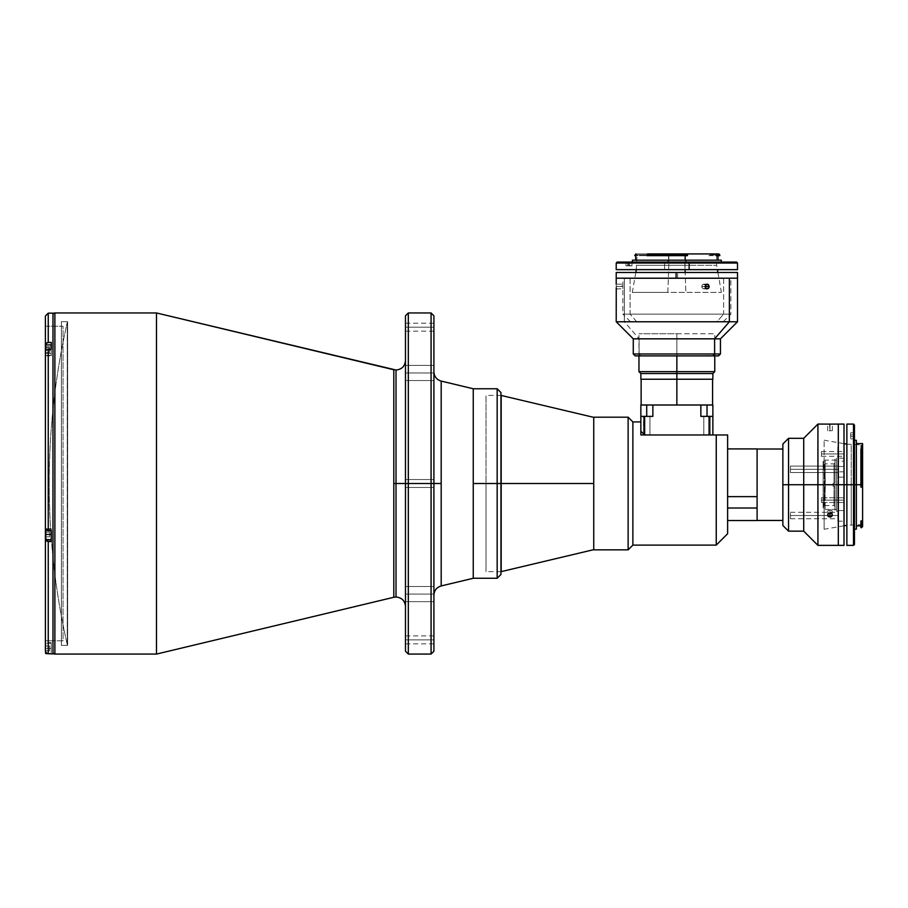<?xml version="1.0" encoding="UTF-8"?>
<svg xmlns="http://www.w3.org/2000/svg" width="908" height="908" viewBox="0 0 908 908"><rect width="100%" height="100%" fill="white"/><g stroke="black" fill="none" stroke-linecap="round" stroke-linejoin="round"><path stroke-width="0.68" stroke-dasharray="4.54 3.41" d="M49.191 483.51C49.214 429.155 55.229 375.458 67.249 322.431L67.249 644.601C55.229 591.573 49.214 537.876 49.191 483.51A727.705 727.705 0 0 0 67.249 644.601L67.249 322.431A727.705 727.705 0 0 0 49.191 483.51L49.191 483.51M405.479 483.51L405.479 606.499L405.479 483.51L405.479 606.499L405.479 483.51L396.013 483.51L396.013 597.021L396.013 370.01L396.013 483.51L405.479 483.51L405.479 360.533L405.479 483.51L405.479 360.533L405.479 483.51L405.479 479.538L405.479 483.51L433.911 483.51L405.479 483.51L405.479 479.538L405.479 483.51L433.911 483.51L433.911 479.538L433.911 483.51L405.479 483.51L433.911 483.51L433.911 479.538L433.911 651.229L433.911 371.871L433.911 483.51L433.911 371.871L433.911 483.51L441.186 483.51L441.186 381.088L441.186 483.51L433.911 483.51L433.911 595.16L433.911 483.51L433.911 595.16L433.911 483.51L431.073 483.51L431.073 654.078L431.073 483.51L408.328 483.51L408.328 654.078L408.328 483.51L405.479 483.51L405.479 315.802L405.479 483.51L433.911 483.51L405.479 483.51L405.479 487.494L405.479 483.51L433.911 483.51L433.911 487.494L433.911 483.51L405.479 483.51L405.479 651.229L405.479 483.51M156.471 312.954L156.471 654.078L156.471 312.954M54.877 654.078L54.877 312.954L54.877 654.078M52.982 652.182L52.982 314.849L52.982 652.182M393.8 369.749L393.8 597.282L393.8 483.51L396.013 483.51L396.013 370.01L396.013 483.51L393.8 483.51L393.8 369.749M405.479 594.07L405.479 586.489L405.479 594.07L433.911 594.07L405.479 594.07L405.479 586.489L405.479 594.07L433.911 594.07L433.911 586.489L433.911 594.07L405.479 594.07L433.911 594.07L433.911 586.489L433.911 594.07L405.479 594.07L405.479 601.652L405.479 594.07L433.911 594.07L433.911 601.652L433.911 586.489L433.911 601.652L433.911 586.489L433.911 594.07L405.479 594.07L405.479 601.652L405.479 594.07M405.479 372.961L405.479 365.379L405.479 372.961L433.911 372.961L405.479 372.961L405.479 365.379L405.479 372.961L433.911 372.961L433.911 365.379L433.911 372.961L405.479 372.961L433.911 372.961L433.911 365.379L433.911 372.961L405.479 372.961L405.479 380.543L405.479 372.961L433.911 372.961L433.911 380.543L433.911 372.961L405.479 372.961L405.479 380.543L405.479 365.379L405.479 372.961M405.479 639.856L405.479 635.884L405.479 639.856L433.911 639.856L405.479 639.856L433.911 639.856L433.911 635.884L433.911 639.856L405.479 639.856L405.479 643.84L405.479 639.856M405.479 327.175L405.479 323.191L405.479 327.175L433.911 327.175L405.479 327.175L433.911 327.175L433.911 323.191L433.911 327.175L405.479 327.175L405.479 331.148L405.479 323.191L405.479 327.175M441.186 585.944L441.186 483.51L441.186 585.944M473.25 388.76L473.25 578.271L473.25 388.76L473.25 572.585L473.25 474.782L473.25 483.51L497.164 483.51L497.164 388.76L497.164 483.51L473.25 483.51L473.25 578.271M473.25 394.447L473.25 474.782L473.25 394.447M408.328 312.954L408.328 483.51L408.328 312.954M431.073 312.954L431.073 483.51L431.073 312.954M433.911 315.802L433.911 487.494L433.911 315.802M433.911 327.175L433.911 323.191L433.911 327.175M433.911 639.856L433.911 643.84L433.911 639.856M433.911 372.961L433.911 365.379L433.911 372.961M433.911 483.51L433.911 595.16L433.911 483.51M433.911 594.07L433.911 601.652L433.911 594.07M396.013 483.51L396.013 597.021L396.013 483.51M61.381 321.67L61.381 645.35L67.635 645.35L67.635 321.67L61.381 321.67L67.635 321.67L67.635 645.35L61.381 645.35L61.381 321.67M67.635 321.67L67.635 645.35L67.635 321.67M67.635 644.601L67.635 322.431L67.635 644.601M45.4 344.722L45.4 315.995L45.4 344.722L46.229 343.099L51.279 342.418L51.279 355.811L51.279 349.103L51.279 355.811L51.279 349.103L47.693 349.149L45.877 350.125L51.279 350.136L45.775 350.136L45.775 355.346L45.775 350.136L51.279 350.136L51.279 355.346L51.279 344.915L51.279 350.136L45.775 350.136L45.775 344.915L45.775 350.136L45.775 344.915L45.775 350.136L51.279 350.136L51.279 351.328L51.279 347.004L51.279 350.738L51.279 347.004L51.279 350.136L45.877 350.136L45.4 351.407L45.4 353.473L45.616 350.522L48.237 349.103L48.237 530.726L45.4 529.852L45.4 528.774L51.279 529.058L51.279 530.726L45.4 529.852L45.4 529.058L51.279 529.058L51.279 530.726L51.279 528.774L45.4 528.774L51.279 528.774L45.4 528.774L45.4 529.852L45.4 351.407L45.4 529.852L45.4 528.774L51.279 528.774L45.4 528.774L45.4 640.81L63.027 640.81L63.027 326.222L45.4 326.222L45.4 346.788L51.279 346.788L51.279 355.811L51.279 346.788L45.593 346.788L51.279 346.788L51.279 342.418L48.237 342.418L48.237 313.147L48.237 342.418L46.229 343.099L45.4 344.722L45.4 355.811L45.4 353.473L51.279 353.473L51.279 346.788L45.4 346.788L45.4 539.874L51.279 539.874L51.279 541.543L51.279 530.726L48.237 530.726L48.237 349.103L51.279 349.103L51.279 342.418L51.279 353.473L45.4 353.473L45.4 355.811L45.4 351.021M45.4 540.657L51.279 541.543L51.279 528.774L51.279 539.874L45.4 539.874L45.4 650.945L45.4 642.705L51.279 642.705L51.279 648.391L45.4 648.391L51.279 648.391L51.279 642.705L45.4 642.705L45.4 650.945L45.4 540.657L48.237 541.543L48.237 653.783L48.237 541.543L51.279 541.543L51.279 529.058L45.4 529.058L45.4 529.852M45.616 652.035L48.237 653.783L51.279 653.783L51.279 648.391L51.279 653.885L47.159 653.567L45.457 651.501M52.982 313.147L52.982 653.885L52.982 313.147M52.982 531.339L52.982 537.593L52.982 531.339M52.982 347.004L52.982 353.257L52.982 347.004M52.982 645.259L52.982 651.513L52.982 645.259M52.982 322.431L52.982 644.601L52.982 322.431M45.4 326.222L63.027 326.222L63.027 640.81L45.4 640.81L45.4 326.222M51.279 531.339L51.279 537.593L51.279 531.339M45.4 530.136L45.4 539.874M45.4 640.81L45.4 326.982L45.4 640.81M51.279 648.391L45.4 648.391L51.279 648.391L51.279 642.705L51.279 651.513L51.279 647.779L51.279 648.391L45.775 648.391L45.775 643.17L45.775 648.391L51.279 648.391L51.279 643.17L51.279 648.391L45.775 648.391L45.775 643.17L45.775 652.364L45.775 648.391L51.279 648.391L51.279 653.601L51.279 648.391M51.279 645.259L51.279 647.779L51.279 645.259M51.279 353.473L45.4 353.473L51.279 353.473M51.279 351.328L51.279 353.257L51.279 351.328M45.4 351.407L45.4 353.473M45.775 534.46L45.775 529.25L45.775 534.46L51.279 534.46L45.775 534.46L45.775 529.25L45.775 539.67L45.775 534.46L51.279 534.46L51.279 529.25L51.279 534.46L45.775 534.46L45.775 539.67L45.775 529.25L45.775 534.46L51.279 534.46L51.279 539.67L51.279 534.46L45.775 534.46L45.775 539.67L45.775 534.46M51.279 539.67L51.279 529.25L51.279 539.67L45.593 539.488L45.593 534.46L45.593 536.832L49.622 536.832L45.593 536.832L49.622 536.832L49.622 534.46L45.593 534.46L45.593 536.832L49.622 536.832L49.622 534.46L45.593 534.46L45.593 532.099L49.622 532.099L45.593 532.099L49.622 532.099L49.622 534.46L45.593 534.46L45.593 532.099L49.622 532.099L49.622 534.46L45.593 534.46L45.593 529.443L45.593 534.46L45.593 532.099L49.622 532.099L49.622 534.46L45.593 534.46L45.593 532.099L49.622 532.099L45.593 532.099L49.622 532.099L49.622 534.46L45.593 534.46L45.593 536.832L49.622 536.832L49.622 534.46L45.593 534.46L45.593 536.832L49.622 536.832L45.593 536.832L49.622 536.832L49.622 534.46L45.593 534.46L45.593 539.488L45.593 530.159M45.593 653.408L45.593 643.363L45.593 648.391L45.593 646.019L49.622 646.019L49.622 648.391L45.593 648.391L45.593 646.019L49.622 646.019L49.622 648.391L45.593 648.391L45.593 650.752L49.622 650.752L49.622 648.391L45.593 648.391L45.593 650.752L49.622 650.752L45.593 650.752L49.622 650.752L49.622 648.391L45.593 648.391L45.593 651.944M45.775 653.601L45.775 648.391L45.775 653.601M45.593 648.391L45.593 643.363L45.593 648.391M45.593 653.317L45.593 652.568M45.593 350.136L45.593 345.108L45.593 350.136L45.593 347.764L49.622 347.764L49.622 350.136L45.593 350.136L45.593 347.764L49.622 347.764L45.593 347.764L49.622 347.764L49.622 350.136L45.593 350.136L45.593 352.497L49.622 352.497L49.622 350.136L45.593 350.136L45.593 352.497L49.622 352.497L45.593 352.497L49.622 352.497L49.622 350.136L45.593 350.136L45.593 355.153L45.593 345.108L45.593 352.497L45.593 345.108L45.593 350.136L45.593 347.764L49.622 347.764L49.622 350.136L45.593 350.136L45.593 347.764L49.622 347.764L45.593 347.764L49.622 347.764L49.622 350.136L45.593 350.136L45.593 352.497L49.622 352.497L49.622 350.136L45.593 350.136L45.593 352.497L49.622 352.497L45.593 352.497L49.622 352.497L49.622 350.136L45.593 350.136L45.593 355.153L45.593 350.136M45.775 350.136L45.775 344.915L45.775 350.136L51.279 350.136L45.775 350.136L45.775 355.346L45.775 350.136L45.775 355.346L51.279 355.346L51.279 349.103M45.593 345.108L51.279 344.915L51.279 355.346L45.775 355.346L45.775 350.261M45.775 530.283L45.775 529.25L45.775 530.283M45.593 539.386L45.593 530.283M45.593 536.832L45.593 532.099L45.593 536.832M501.182 483.51L501.182 395.4L501.182 483.51L486.03 483.51L500.955 483.51L486.03 483.51L486.03 395.4L486.03 483.51L501.182 483.51L501.182 571.631L501.182 483.51L593.741 483.51L501.182 483.51M593.741 483.51L593.741 549.839L593.741 483.51M486.03 483.51L486.03 571.631L486.03 483.51M727.626 508.015L757.102 508.015L757.102 520.545L757.102 508.015L727.626 508.015L727.626 496.642L727.626 520.545L727.626 496.642L757.102 496.642L757.102 508.015L757.102 496.642L727.626 496.642L727.626 448.915L727.626 508.015M725.537 434.966L727.626 434.966L727.626 533.734L727.626 434.966L722.847 434.966L725.537 434.966M643.795 434.115L644.646 434.966L649.935 434.966L649.935 416.375L640.855 416.375L652.863 416.375L640.855 416.375L640.855 405.002L646.712 405.002L646.712 416.375L652.863 416.375L652.863 405.002L646.712 405.002L646.712 416.375L640.855 416.375L640.855 431.175L644.646 434.966L643.488 433.808L643.488 416.375L649.935 416.375L649.935 434.966L644.646 434.966L643.488 433.808L643.488 416.375L649.935 416.375L649.935 434.966L644.135 434.966L676.857 434.966L644.612 434.966L644.646 416.375L640.855 416.375L640.855 434.966L716.253 434.966L716.253 545.106L716.253 434.966L717.331 434.966M757.102 448.915L757.102 496.642L757.102 448.915M593.741 420.029L593.741 477.29L593.741 420.029M628.132 417.192L628.132 549.839L628.132 417.192M632.876 421.925L632.876 545.106L632.876 421.925M722.847 434.966L640.855 434.966L640.855 421.925L640.855 431.992M676.857 434.966L709.738 434.966L676.857 434.966M646.712 434.966L644.34 434.966L646.712 434.966M707.014 434.966L704.642 434.966L707.014 434.966M727.626 496.642L727.626 471.547L727.626 496.642M757.102 500.126L757.102 503.35L757.102 500.126M757.102 453.932L757.102 520.454L757.102 453.932M757.102 457.246L757.102 482.034L757.102 457.246M710.226 434.966L703.791 434.966L703.791 416.375L710.226 416.375L710.226 434.966L703.791 434.966L703.791 416.375L710.226 416.375L710.226 434.966L710.226 416.375L703.791 416.375L703.791 434.966L710.226 434.966L710.226 416.375L707.014 416.375L712.871 416.375L700.851 416.375L710.226 416.375L703.791 416.375L703.791 434.966L710.226 434.966M700.851 416.375L700.851 405.002L700.851 416.375L712.871 416.375L712.871 405.002L707.014 405.002L707.014 416.375L700.851 416.375L707.014 416.375L707.014 405.002L700.851 405.002L700.851 416.375L700.851 405.002L700.851 416.375L700.851 405.002L652.863 405.002L652.863 416.375L652.863 405.002L652.863 416.375L644.646 416.375L644.646 434.966L709.08 434.966L709.08 416.375L709.08 434.966L712.871 434.966L712.871 416.375L700.965 416.375M643.488 433.808L643.727 416.375L643.488 433.808M644.158 434.478L649.935 434.966L649.935 416.375L640.855 416.375L640.855 405.002L712.871 405.002L712.871 434.966L709.08 434.966M707.638 416.375L710.226 416.375L707.638 416.375M652.863 416.375L652.863 405.002L652.863 416.375L643.545 416.375L652.75 416.375M704.336 405.002L649.379 405.002L704.336 405.002M648.437 405.002L643.693 405.002L648.437 405.002M694.62 405.002L689.887 405.002L694.62 405.002M782.866 520.454L782.866 449.006L782.866 520.454M757.102 508.015L757.102 507.39M757.102 449.006L757.102 455.022L757.102 449.006M757.102 511.261L757.102 458.2L757.102 511.261M757.102 496.903L757.102 499.502L757.102 496.903M757.102 450.709L757.102 453.308L757.102 450.709M497.164 388.76L497.164 483.51L500.955 483.51L500.955 392.551L500.955 483.51L497.164 483.51L497.164 578.271M500.955 392.551L500.955 574.48M497.164 483.51L497.164 578.271L497.164 483.51M500.955 483.51L500.955 571.631L500.955 483.51M676.857 355.879L676.857 333.747L676.857 371.644L638.96 371.644L676.857 371.644L676.857 373.54L640.855 373.54L676.857 373.54L676.857 379.226L640.855 379.226L702.44 379.226L651.274 379.226L676.857 379.226L676.857 373.54L712.871 373.54L676.857 373.54L676.857 371.644L714.766 371.644L676.857 371.644L676.857 333.747L638.96 333.747L676.857 333.747L676.857 355.879M712.871 379.226L641.139 379.226L676.857 379.226L676.857 405.002L676.857 379.226L712.871 379.226M707.65 379.226L710.873 379.226L707.65 379.226M661.467 379.226L658.243 379.226L661.467 379.226M676.857 333.747L714.766 333.747L676.857 333.747M825.304 484.724L823.136 461.037L823.136 508.412L825.304 484.724A130.287 130.287 0 0 1 823.136 508.412L823.136 461.037A130.287 130.287 0 0 1 825.304 484.724L825.304 484.724M844.202 484.724L844.202 510.534L844.202 484.724L836.495 484.724L844.202 484.724L844.202 510.534L837.823 510.534L844.202 510.534L844.202 471.842L837.823 471.842L837.823 477.154L844.202 477.154L844.202 471.842L844.202 484.724L844.202 477.154L837.823 477.154L837.823 466.496L844.202 466.496L844.202 461.173L837.823 461.173L837.823 466.496L837.823 461.173L844.202 461.173L844.202 447.769L844.202 466.496L844.202 458.336L844.202 466.496L844.202 461.173L844.202 466.496L837.823 466.496L837.823 446.827L837.823 477.154L837.823 471.842L837.823 477.154L837.823 471.842L837.823 475.724L837.823 471.842L844.202 471.842L844.202 521.169L844.202 510.534L837.823 510.534L837.823 521.169L844.202 521.169L844.202 484.724L836.495 484.724L836.495 511.261L836.495 484.724L836.495 509.365L836.495 484.724L825.122 484.724L836.495 484.724L825.122 484.724L825.122 509.365L825.122 484.724L836.495 484.724L836.495 460.095L836.495 511.261L836.495 458.2L836.495 509.365L836.495 460.095L836.495 484.724L844.202 484.724L844.202 477.154L844.202 484.724M821.456 500.126L821.456 502.499L821.456 500.126L844.202 500.126L821.456 500.126L821.456 502.499L821.456 500.126L844.202 500.126L844.202 502.499L844.202 500.126L821.456 500.126L844.202 500.126L844.202 502.499L844.202 500.126L821.456 500.126L821.456 497.754L821.456 500.126L844.202 500.126L844.202 497.754L844.202 502.499L844.202 497.754L844.202 500.126L821.456 500.126L821.456 497.754L821.456 500.126M790.448 515.528L790.448 518.74L790.448 515.528L837.823 515.528L790.448 515.528L837.823 515.528L837.823 518.74L837.823 515.528L790.448 515.528L790.448 512.305L790.448 515.528M821.456 453.932L821.456 456.304L821.456 453.932L844.202 453.932L821.456 453.932L844.202 453.932L844.202 456.304L844.202 453.932L821.456 453.932L821.456 451.56L821.456 453.932M790.448 469.334L790.448 472.557L790.448 469.334L837.823 469.334L790.448 469.334L790.448 472.557L790.448 469.334L837.823 469.334L837.823 472.557L837.823 469.334L790.448 469.334L837.823 469.334L837.823 472.557L837.823 469.334L790.448 469.334L790.448 466.11L790.448 469.334L837.823 469.334L837.823 466.11L837.823 469.334L790.448 469.334L790.448 466.11L790.448 469.334M825.122 484.724L825.122 460.095L825.122 484.724M837.823 469.334L837.823 472.557L837.823 469.334M844.202 453.932L844.202 451.56L844.202 453.932M837.823 515.528L837.823 512.305L837.823 515.528M837.823 484.724L837.823 522.633L837.823 484.724M837.823 510.534L837.823 475.724L837.823 521.169L837.823 510.534L837.823 511.261L837.823 510.534L844.202 510.534L844.202 521.169L837.823 521.169L837.823 510.534M844.202 500.126L844.202 502.499L844.202 500.126M837.823 477.154L844.202 477.154L837.823 477.154L837.823 466.496L837.823 477.154M844.202 466.496L837.823 466.496L844.202 466.496L844.202 458.2L844.202 466.496M836.495 484.724L836.495 458.2L836.495 484.724M833.067 484.724L833.067 486.155L833.067 484.724L824.543 484.724L833.067 484.724L824.543 484.724L824.543 505.574L824.543 484.724L833.067 484.724L833.067 483.306L834.963 483.306L834.963 462.932L834.963 483.306L834.009 483.306L834.963 483.306L834.009 483.306L834.009 463.886L834.009 483.306L833.067 483.306L834.963 483.306L834.963 459.142L834.963 483.306L833.067 483.306L833.067 484.724M834.009 486.155L833.067 486.155L834.009 486.155L834.009 505.574L834.009 486.155L834.963 486.155L834.963 506.516L834.963 486.155L834.009 486.155L834.009 505.574L834.009 486.155L833.067 486.155L834.963 486.155L834.009 486.155L834.963 486.155L834.963 510.307L834.963 486.155L834.009 486.155M834.009 483.306L833.067 483.306L834.009 483.306L834.009 463.886L834.009 483.306M824.543 484.724L824.543 463.886L824.543 484.724M838.322 424.081L838.322 545.367L838.322 430.721L838.322 538.739L838.322 484.724L844.009 484.724L817.926 484.724L817.926 424.081L817.926 484.724L803.716 484.724L803.716 438.303L803.716 484.724L788.553 484.724L788.553 438.303L788.553 484.724L782.866 484.724L782.866 525.471L782.866 458.2L782.866 511.261L782.866 484.724L788.553 484.724L788.553 531.157L788.553 484.724L803.716 484.724L803.716 531.157L803.716 484.724L817.926 484.724L817.926 545.367L817.926 484.724L838.322 484.724L838.322 545.367M844.009 424.081L844.009 545.367L844.009 424.081M844.009 484.724L844.009 533.053L844.009 484.724L824.135 484.724L844.009 484.724M829.526 424.127L829.991 430.767L830.888 430.767L829.991 430.767L829.991 424.127L829.991 430.767L829.991 424.127L829.083 424.127M827.619 430.721L827.801 424.093M830.899 513.61L829.991 513.758L829.991 517.083L831.66 516.493L832.352 515.052L831.66 513.587L829.991 512.975L829.991 509.66L832.171 510.943L832.171 512.509L830.899 513.61L832.171 512.509L832.171 510.943L832.352 515.052L831.66 513.587L829.991 512.975L829.991 509.66L829.991 512.975L828.312 513.587L827.619 515.052L828.312 516.493L829.991 517.083L829.991 513.758L829.083 513.61M832.171 515.835L832.352 515.052L831.66 516.493L829.991 517.083L828.017 516.187L827.801 510.943L827.619 515.052M832.171 510.943L830.899 509.819L829.083 509.819L827.801 510.943L827.801 512.509M832.171 512.509L832.352 515.052M831.66 430.744L830.899 430.767L831.66 430.744M832.352 430.721L832.352 424.081M782.866 500.126L782.866 503.35L782.866 500.126M782.866 453.932L782.866 450.709L782.866 453.932M829.083 430.767L829.991 430.767L829.083 430.767M827.801 510.943L829.991 509.66L829.991 512.975L827.801 514.257M846.869 496.801L846.869 545.367L846.869 484.724L853.509 484.724L853.509 545.367L853.509 484.724L854.451 484.724L854.451 544.425L854.451 484.724L856.346 484.724L856.346 529.171L856.346 484.724L860.898 484.724L860.898 486.37L862.6 486.37L862.6 520.942L860.898 520.942L860.898 525.857L860.898 522.202L862.521 522.202L861.658 522.974L860.898 522.202M860.898 486.223L860.898 484.724L856.346 484.724L856.346 443.603L856.346 525.857L856.346 484.724L854.451 484.724L854.451 529.171L854.451 440.289L854.451 529.171L853.509 424.081L853.509 484.724L846.869 484.724L851.227 484.724L851.227 444.931L851.227 484.724L862.6 484.724L851.227 484.724L851.227 444.931L851.227 484.724L824.135 484.724L824.135 440.198L824.135 484.724L851.227 484.724L846.869 484.724L846.869 424.081L846.869 519.944M862.521 449.857L860.898 449.857L860.898 484.724L860.898 446.52L862.6 446.52L862.6 443.603L862.6 446.588L860.898 446.52L862.6 446.089L862.6 484.724L862.6 444.931L862.6 484.724L861.658 484.724L861.658 445.215L862.6 446.089L862.6 485.462L860.898 485.474L860.898 445.215L861.658 445.215L861.658 485.474L861.658 484.724L862.6 484.724L851.227 484.724L851.227 524.529L851.227 484.724L862.6 484.724L862.6 526.708L862.6 522.123L861.658 522.974L861.658 527.65L861.658 522.974L860.898 522.974L860.898 527.65M862.6 450.13L860.898 450.13L862.6 450.13M824.135 484.724L824.135 529.262L824.135 484.724M851.227 484.724L851.227 524.529L851.227 484.724M862.6 487.085L862.6 486.2M862.6 488.629L862.6 524.529L862.6 488.629M856.346 440.289L856.346 525.857L856.346 440.289M854.451 436.691L854.451 438.87L854.451 436.691L850.66 436.691L854.451 436.691L854.451 434.977L850.66 434.977L850.66 438.87L850.66 436.691L854.451 436.691L850.66 436.691L850.66 434.977L854.451 434.977L854.451 432.798L854.451 434.977L850.66 434.977L850.66 432.798L850.66 434.977L854.451 434.977L854.451 438.87L854.451 432.798L854.451 436.691M854.451 425.035L854.451 484.724L854.451 425.035M846.869 496.562L846.869 489.594M846.869 512.373L846.869 508.174M846.869 507.935L846.869 505.994M846.869 502.328L846.869 501.477M846.869 492.022L846.869 490.672M664.588 263.025L737.5 263.025L664.588 263.025L664.781 262.072L736.558 262.072L664.781 262.072L664.588 263.025L616.214 263.025L664.588 263.025L664.588 269.653L664.588 263.025M737.5 269.653L616.214 269.653L737.5 269.653M636.36 253.922L635.702 253.922L636.36 253.922L636.36 255.636L668.538 255.636L668.538 260.176L635.736 260.176L717.978 260.176L632.422 260.176L667.868 260.176L667.868 262.072L632.422 262.072L721.304 262.072L667.868 262.072L667.868 260.176L721.304 260.176L668.538 260.176L668.538 255.636L670.161 255.636L670.161 253.922L708.376 253.922L708.376 255.636L716.65 255.636L716.65 265.295L684.916 265.295L684.916 253.922L637.064 253.922L668.81 253.922L668.81 265.295L637.064 265.295L684.916 265.295L637.064 265.295L668.81 265.295L667.845 292.399L632.32 292.399L685.869 292.399L685.165 272.502L685.869 292.399L721.395 292.399L667.845 292.399L668.81 265.295L716.65 265.295L668.81 265.295L668.81 253.922L716.65 253.922L684.916 253.922L685.063 269.653L684.916 265.295L716.65 265.295L717.422 269.653M687.004 255.636L647.472 255.636L647.472 254.013M719.783 255.636L710.374 255.636L709.625 253.922L668.367 253.922L669.094 253.922L669.071 255.636L668.367 253.922L635.702 253.922L668.367 253.922L668.175 254.876L635.736 254.876L668.912 254.876L668.912 255.636L634.771 255.636M710.374 254.876L716.65 254.876L710.374 254.876M717.422 254.876L719.783 254.876L717.422 254.876M686.788 253.922L686.8 255.636M629.369 262.072L631.991 262.072L630.254 262.072L630.254 265.862L631.991 265.862L629.369 265.862L629.369 262.072L629.369 265.862L625.964 265.862L630.254 265.862L630.254 262.072L628.586 262.072L628.586 265.862L628.586 262.072L625.964 262.072L627.7 262.072L627.7 265.862L627.7 262.072L629.369 262.072L625.964 262.072L629.369 262.072M617.168 262.072L664.781 262.072L617.168 262.072M667.868 262.072L721.293 262.072L667.868 262.072M677.606 278.188L677.606 272.502L737.5 272.502L677.606 272.502L677.606 278.188L616.214 278.188L677.606 278.188M616.214 272.502L617.531 272.502M677.459 272.502L628.54 272.502L677.459 272.502M705.3 288.199L703.859 288.892L705.3 288.199M704.642 288.71L703.076 288.71L701.941 287.427L701.941 285.611L703.462 284.204L705.55 285.203L705.732 287.427L705.891 286.519L709.205 286.519L708.626 284.851L707.184 284.159L705.72 284.851L705.107 286.519L701.782 286.519L705.107 286.519L706.776 288.846L709.057 287.427L709.205 286.519L705.891 286.519L705.55 285.203M624.341 321.772L624.341 278.188L624.341 321.772L737.5 321.772L624.341 321.772L639.107 338.832L624.341 321.772L616.214 321.772L624.341 321.772M622.888 287.427L622.899 286.519L622.877 288.199L622.899 286.519L616.26 286.519L622.899 286.054L622.899 287.427M622.854 288.71L622.888 287.836L622.854 288.71M630.424 321.693L622.854 314.111L630.084 314.111L636.656 321.693L717.07 321.693L723.631 314.111L622.854 314.111L622.854 288.846L616.214 288.892L616.26 286.519L622.899 286.519L616.26 286.519L616.214 284.204L622.854 284.159L622.899 286.519L622.854 278.563L630.084 278.563L630.084 314.111L723.631 314.111L723.631 278.563L622.854 278.563M709.057 287.427L709.057 285.611L707.968 284.34L705.72 284.851L705.107 286.519L705.72 288.199L707.184 288.892L709.057 287.427M707.184 288.892L703.859 288.892L707.956 288.71M720.441 338.832L639.107 338.832L720.441 338.832M639.107 353.984L639.107 338.832L639.107 353.984L720.441 353.984L639.107 353.984L640.753 355.879L639.107 353.984L633.273 353.984L639.107 353.984M718.546 355.879L635.191 355.879M709.681 355.505L638.574 355.879L709.681 355.505M718.466 355.879L635.169 355.879M710.011 355.879L638.596 355.879L710.011 355.879M633.273 338.832L639.107 338.832L633.273 338.832M636.656 321.693L630.084 314.111L730.872 314.111L723.631 314.111L717.07 321.693L723.29 321.693L636.656 321.693M704.642 284.329L705.732 285.611M703.076 284.329L703.87 284.159L702.406 284.851L701.782 286.519L701.952 285.611L701.952 287.427L703.076 288.71M705.107 286.519L701.782 286.519L705.107 286.519M707.184 284.159L703.859 284.159L706.39 284.329M723.631 278.563L723.631 314.111L730.872 314.111L630.084 314.111L630.084 278.563L723.631 278.563M616.237 284.851L616.214 288.846M676.857 405.002L712.576 405.002L676.857 405.002M405.479 586.489L433.911 586.489L405.479 586.489M405.479 365.379L433.911 365.379L405.479 365.379M405.479 635.884L433.911 635.884M405.479 479.538L433.911 479.538L405.479 479.538M405.479 323.191L433.911 323.191M405.479 331.148L433.911 331.148M405.479 487.494L433.911 487.494L405.479 487.494M405.479 643.84L433.911 643.84M405.479 380.543L433.911 380.543L405.479 380.543M405.479 601.652L433.911 601.652L405.479 601.652M45.4 355.811L51.279 355.811L45.4 355.811M45.775 529.25L51.279 529.25L45.775 529.25M51.279 643.17L45.593 643.363M47.227 653.601L51.279 653.601M501.182 395.4L486.03 395.4M501.182 571.631L486.03 571.631M638.96 355.879L638.96 333.747M714.766 355.879L714.766 333.747M836.495 511.261L837.823 511.261M821.456 502.499L844.202 502.499L821.456 502.499M790.448 518.74L837.823 518.74M821.456 456.304L844.202 456.304M790.448 472.557L837.823 472.557L790.448 472.557M836.495 509.365L825.122 509.365M836.495 460.095L825.122 460.095M790.448 466.11L837.823 466.11L790.448 466.11M821.456 451.56L844.202 451.56M821.456 497.754L844.202 497.754L821.456 497.754M790.448 512.305L837.823 512.305M844.202 458.2L836.495 458.2M824.543 505.574L834.009 505.574L834.963 506.516M834.963 462.932L834.009 463.886L824.543 463.886M846.869 444.171L862.6 444.931M844.009 443.671L824.135 440.198M860.898 446.588L862.6 446.588M860.898 450.277L862.6 450.277M862.6 524.529L846.869 525.289M844.009 525.789L824.135 529.262M854.451 438.87L850.66 438.87M854.451 432.798L850.66 432.798M636.304 269.653L637.064 253.922M635.804 272.502L632.32 292.399M717.91 272.502L721.395 292.399M631.991 262.072L631.991 265.862M625.964 262.072L625.964 265.862M723.29 321.693L730.872 314.111L730.872 278.563"/><path stroke-width="1.36" d="M393.8 369.749L393.8 597.282L156.471 654.078L393.8 597.282L393.8 483.51L396.013 483.51L396.013 370.01L396.013 597.021L396.013 483.51L405.479 483.51L396.013 483.51L396.013 370.01L396.013 483.51L393.8 483.51L393.8 369.749L156.471 312.954L396.013 370.01C401.767 369.454 404.923 366.287 405.479 360.533M156.471 654.078L54.877 654.078A1.895 1.895 0 0 1 52.982 652.182A1.895 1.895 0 0 0 54.877 654.078L54.877 312.954L156.471 312.954L156.471 654.078L156.471 312.954L54.877 312.954A1.895 1.895 0 0 0 52.982 314.849A1.895 1.895 0 0 1 54.877 312.954L54.877 654.078L156.471 654.078M431.073 483.51L431.073 654.078L431.073 483.51L408.328 483.51L408.328 654.078L408.328 483.51L405.479 483.51L405.479 651.229L405.479 483.51L408.328 483.51L408.328 312.954L408.328 483.51L431.073 483.51L431.073 312.954L431.073 483.51L433.911 483.51L431.073 483.51M433.911 651.229L433.911 483.51L441.186 483.51L433.911 483.51L433.911 315.802L433.911 651.229L431.073 654.078L408.328 654.078L405.479 651.229M441.186 585.944L441.186 381.088L473.25 388.76L441.186 381.088L441.186 585.944L473.25 578.271L441.186 585.944C436.635 587.34 434.217 590.416 433.911 595.16M497.164 388.76L473.25 388.76L473.25 578.271L473.25 388.76L473.25 483.51L497.164 483.51L497.164 388.76L497.164 483.51L593.741 483.51L501.182 483.51L501.182 395.4L500.955 483.51L500.955 392.551L500.955 574.48L500.955 483.51L497.164 483.51L497.164 388.76L500.955 392.551L500.955 574.48L497.164 578.271L497.164 483.51L473.25 483.51L473.25 578.271L497.164 578.271M405.479 315.802L405.479 483.51L405.479 315.802L408.328 312.954L431.073 312.954L433.911 315.802M396.013 483.51L396.013 597.021L396.013 483.51M52.982 653.885L51.279 653.885L52.982 653.885L52.982 313.147L52.982 653.885M48.237 313.147L52.982 313.147L48.237 313.147L48.237 342.418L48.237 313.147L45.4 315.995L45.4 529.852L45.4 351.407M45.457 651.501L46.229 652.954L48.237 653.783L48.237 541.543L45.4 540.657L45.4 650.945L45.4 539.874L45.4 540.657L45.4 539.874L51.279 539.874L45.4 539.874L45.4 529.852L48.237 530.726L48.237 349.103L45.616 350.522L48.237 349.103L48.237 530.726L51.279 530.726L51.279 541.543L51.279 530.726L45.4 529.852M45.4 353.473L45.4 315.995M45.4 539.874L45.4 530.136M45.4 352.1L45.616 343.837L48.237 342.418L51.279 342.418L51.279 349.103L51.279 342.418L47.159 342.6L45.4 344.722M45.616 652.035L47.681 653.737L51.279 653.783L48.237 653.783L48.237 541.543L45.4 540.657M51.279 349.103L48.237 349.103L51.279 349.103L51.279 344.915L45.775 344.915L45.775 350.261M51.279 541.543L48.237 541.543L51.279 541.543M45.775 652.364L45.775 653.601L45.775 652.364M45.593 653.317L45.593 651.944L45.775 653.601L47.227 653.601M45.775 350.136L45.593 351.112M45.593 345.108L45.593 350.136M45.775 534.46L45.775 530.283L45.775 534.46L51.279 534.46L45.775 534.46L45.775 539.67L45.775 534.46M45.593 530.159L45.593 539.488L51.279 539.67M45.593 529.829L45.593 539.386M593.741 549.658L501.182 571.631L501.182 483.51L500.955 571.631M757.102 520.545L727.626 520.545L757.102 520.545L757.102 496.642L727.626 496.642L757.102 496.642L757.102 448.915L757.102 508.015L727.626 508.015L757.102 508.015L757.102 520.545M724.47 434.966L722.847 434.966M725.549 434.966L727.626 434.966L727.626 533.734L716.253 545.106L716.253 434.966L640.855 434.966L640.855 431.175L640.855 434.966L716.253 434.966L716.253 545.106L632.876 545.106L716.253 545.106L727.626 533.734L727.626 434.966L716.253 434.966M640.855 421.925L632.876 421.925L632.876 545.106L632.876 421.925L628.132 417.192L628.132 549.839L632.876 545.106L628.132 549.839L628.132 417.192L593.741 417.192L593.741 549.839L628.132 549.839L593.741 549.839L593.741 417.192L628.132 417.192L632.876 421.925L640.855 421.925M700.965 416.375L709.08 416.375L709.08 434.966L644.646 434.966L640.855 431.175L640.855 416.375L644.646 416.375L644.646 434.966L643.488 433.808M700.851 416.375L700.851 405.002L652.863 405.002L652.863 416.375L652.863 405.002L700.851 405.002L700.851 416.375L712.871 416.375L712.871 405.002L707.014 405.002L707.014 416.375L707.014 405.002L700.851 405.002L712.871 405.002L712.871 434.966L712.871 416.375L709.08 416.375L709.08 434.966M644.646 434.966L644.646 416.375L652.75 416.375M652.863 405.002L640.855 405.002L652.863 405.002M646.712 416.375L646.712 405.002L646.712 416.375M652.863 416.375L640.855 416.375L640.855 405.002L640.855 431.175M782.866 449.006L757.102 449.006L782.866 449.006M757.102 520.454L782.866 520.454L757.102 520.454M757.102 507.39L757.102 508.015M497.164 483.51L497.164 578.271L497.164 483.51M676.857 371.644L676.857 355.879L676.857 371.644L638.96 371.644L676.857 371.644L676.857 373.54L676.857 371.644L714.766 371.644L676.857 371.644M640.855 379.226L676.857 379.226L640.855 379.226L640.855 373.54L676.857 373.54L640.855 373.54L638.96 371.644L638.96 355.879M712.871 379.226L676.857 379.226L676.857 405.002L676.857 373.54L676.857 379.226L712.871 379.226L712.871 373.54L676.857 373.54L712.871 373.54L714.766 371.644L714.766 355.879M844.009 545.367L844.009 484.724L844.009 545.367L838.322 545.367L838.322 484.724L817.926 484.724L817.926 545.367L817.926 484.724L803.716 484.724L803.716 531.157L803.716 484.724L788.553 484.724L788.553 531.157L788.553 484.724L782.866 484.724L782.866 525.471L782.866 443.989L782.866 484.724L788.553 484.724L788.553 438.303L788.553 484.724L803.716 484.724L803.716 438.303L803.716 484.724L817.926 484.724L817.926 424.081L817.926 484.724L844.009 484.724L844.009 424.081L844.009 484.724L838.322 484.724L838.322 424.081L838.322 545.367L838.322 424.081L844.009 424.081M838.322 424.081L829.526 424.127M830.457 424.127L828.675 424.115M782.866 443.989L788.553 438.303L803.716 438.303L817.926 424.081L827.801 424.093M828.312 513.168L829.991 513.758L829.991 517.083L827.801 515.835L827.801 514.257L829.991 512.975L831.66 513.587L832.352 515.052L830.888 516.924L829.991 517.083L829.991 513.758L831.66 513.168M832.171 514.257L831.955 516.187L830.445 517.038L828.312 516.493L827.619 515.052L828.312 513.587L829.991 512.975L831.66 513.587L832.352 515.052M832.352 424.081L830.888 424.127M829.083 424.127L828.312 424.104M827.801 515.835L827.619 515.052M846.869 545.367L853.509 545.367L854.451 544.425L854.451 484.724L853.509 484.724L853.509 545.367L853.509 484.724L846.869 484.724L846.869 545.367L846.869 492.022M856.346 440.289L856.346 529.171L856.346 484.724L854.451 484.724L860.898 484.724L856.346 484.724L856.346 440.289L854.451 440.289M862.6 519.83L862.6 526.708L862.6 522.123L860.898 522.974L861.658 522.974L861.658 527.65L861.658 522.974L862.521 522.202L860.898 522.202L860.898 520.942L862.6 520.942L862.6 487.085L860.898 487.085L860.898 486.223L861.658 486.223L861.658 449.142L860.898 449.142L860.898 484.724L861.658 484.724L860.898 484.724L860.898 486.223M844.009 484.724L846.869 484.724L844.009 484.724M860.898 522.202L860.898 527.65L862.6 526.708M862.6 522.815L862.6 449.925L861.658 449.142L861.658 486.223L862.6 486.2L862.521 449.857M862.6 450.13L862.6 443.615L856.346 443.603M862.6 486.2L862.6 487.085M862.6 449.925L862.6 443.603M854.451 544.425L854.451 425.035L854.451 484.724L853.509 484.724L853.509 424.081L853.509 484.724L846.869 484.724L846.869 496.562M846.869 424.081L846.869 484.724L846.869 424.081L853.509 424.081L854.451 425.035M846.869 519.944L846.869 512.373M846.869 505.994L846.869 502.328M846.869 501.477L846.869 496.801M846.869 490.672L846.869 489.594M689.127 263.025L689.127 269.653L737.5 269.653L689.127 269.653L689.127 263.025L737.5 263.025L689.127 263.025L688.934 262.072L689.127 263.025L616.214 263.025L689.127 263.025M736.558 262.072L617.168 262.072L736.547 262.072L737.5 263.025L737.5 269.653M632.422 260.176L721.293 260.176L685.846 260.176L685.846 262.072L685.846 260.176L632.422 260.176L632.422 262.072M685.177 255.636L685.177 260.176L685.177 255.636M687.481 255.636L687.481 253.922L687.481 255.636M718.818 253.922L717.343 253.922L718.251 254.876L719.783 254.876L718.83 253.922L686.8 253.922L716.264 253.922L716.264 255.636L719.783 255.636L719.783 254.876L718.251 254.876L718.251 255.636L717.422 254.013L717.422 255.636L716.65 255.636L716.65 253.922L715.947 253.922M685.165 272.502L685.063 269.653L685.165 272.502M647.665 253.922L686.788 253.922L687.004 254.876L686.788 253.922L647.529 253.922L646.871 255.636L685.54 255.636L685.54 254.876L646.871 254.876L685.54 254.876L685.54 255.636L687.004 255.636M634.771 255.636L635.736 253.922L635.736 260.176M716.65 254.876L717.422 254.876L716.65 254.876M687.004 254.876L685.54 254.876L687.004 254.876M616.214 269.653L689.127 269.653L616.214 269.653L616.214 263.025L617.168 262.072M676.108 278.188L737.5 278.188L729.374 278.188L729.374 321.772L737.5 321.772L729.374 321.772L714.607 338.832L720.441 338.832L714.607 338.832L714.607 353.984L720.441 353.984L714.607 353.984L712.962 355.879L718.546 355.879L720.441 353.984L720.441 338.832L737.5 321.772L737.5 272.502L676.108 272.502L676.108 278.188L676.108 272.502L616.214 272.502L616.214 278.188L676.108 278.188M617.531 272.502L737.5 272.502M705.732 287.427L705.891 286.519L709.205 286.519L708.615 288.199L706.39 288.71L705.107 286.519L706.39 284.34L708.615 284.851L709.171 286.985L708.308 288.494L706.39 288.71L705.141 286.985L705.72 284.851L707.956 284.329L709.205 286.519L705.891 286.519L705.732 287.427M616.248 287.836L616.214 321.772L729.374 321.772L616.214 321.772L633.273 338.832L714.607 338.832L633.273 338.832L633.273 353.984L714.607 353.984L633.273 353.984L635.169 355.879L718.466 355.879M635.191 355.879L712.962 355.879L714.607 353.984L714.607 338.832L729.374 321.772L729.374 278.188L616.214 278.188L616.214 284.159M707.184 288.892L706.39 288.71M707.173 284.159L707.956 284.329M393.8 597.282L396.013 597.021C401.767 597.577 404.923 600.744 405.479 606.499M441.186 381.088C436.635 379.692 434.217 376.616 433.911 371.871M500.955 395.4L593.741 417.362M757.102 448.915L727.626 448.915M838.322 545.367L817.926 545.367L803.716 531.157L788.553 531.157L782.866 525.471M856.346 529.171L854.451 529.171M860.898 525.857L856.346 525.857M846.869 444.171L844.009 443.671M846.869 525.289L844.009 525.789M721.304 260.176L721.304 262.072M717.978 255.636L717.978 260.176M636.304 269.653L635.804 272.502M717.422 269.653L717.91 272.502M712.576 379.226L712.576 405.002M641.139 379.226L641.139 405.002"/></g></svg>
